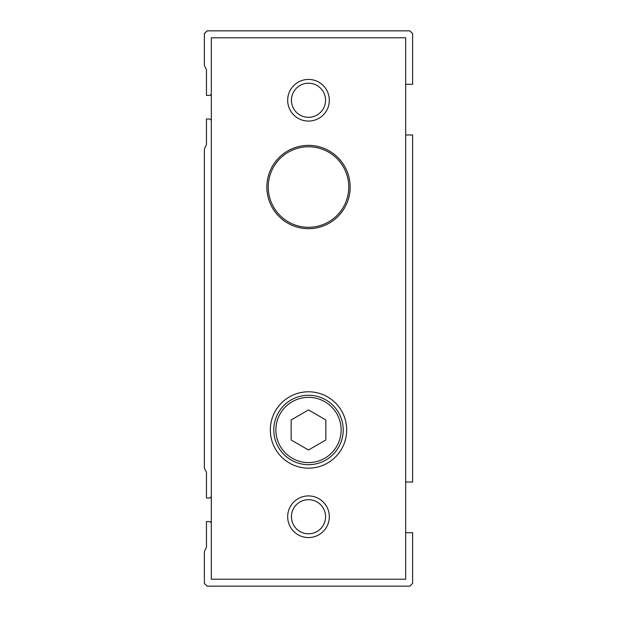 <?xml version="1.0" encoding="UTF-8"?>
<svg xmlns="http://www.w3.org/2000/svg" width="617" height="617" viewBox="0 0 617 617"><rect width="100%" height="100%" fill="white"/><g stroke="black" fill="none" stroke-linecap="round" stroke-linejoin="round"><path stroke-width="0.93" d="M211.322 496.747L209.934 497.996L206.464 497.996L206.464 472.313L204.381 468.149L204.381 148.851L206.464 144.686L206.464 119.004L209.934 119.004L211.322 120.253M405.678 532.702L412.619 532.702L412.619 583.373L409.842 586.15L207.158 586.15L204.381 583.373L204.381 551.444L206.464 547.279L206.464 521.596L209.934 521.596L211.322 522.846M405.678 134.969L412.619 134.969L412.619 482.031L405.678 482.031M211.322 94.154L209.934 95.404L206.464 95.404L206.464 69.721L204.381 65.556L204.381 33.627L207.158 30.85L409.842 30.85L412.619 33.627L412.619 84.298L405.678 84.298M270.323 429.972A38.177 38.177 0 0 1 327.588 396.908A38.177 38.177 0 0 1 327.588 463.035A38.177 38.177 0 0 1 270.323 429.972M211.322 37.791L405.678 37.791L405.678 579.209L211.322 579.209L211.322 37.791M287.676 516.737A20.824 20.824 0 0 1 318.912 498.706A20.824 20.824 0 0 1 318.912 534.769A20.824 20.824 0 0 1 287.676 516.737M287.676 100.263A20.824 20.824 0 0 1 318.912 82.231A20.824 20.824 0 0 1 318.912 118.294A20.824 20.824 0 0 1 287.676 100.263M266.853 187.028A41.648 41.648 0 0 1 329.324 150.957A41.648 41.648 0 0 1 329.324 223.099A41.648 41.648 0 0 1 266.853 187.028M291.147 419.953L308.5 409.935L325.853 419.953L325.853 439.99L308.5 450.009L291.147 439.99L291.147 419.953M275.876 429.972A32.624 32.624 0 0 1 324.812 401.721A32.624 32.624 0 0 1 324.812 458.223A32.624 32.624 0 0 1 275.876 429.972M268.241 187.028A40.259 40.259 0 0 1 328.63 152.16A40.259 40.259 0 0 1 328.63 221.896A40.259 40.259 0 0 1 268.241 187.028M291.432 100.263A17.068 17.068 0 0 1 317.03 85.485A17.068 17.068 0 0 1 317.03 115.04A17.068 17.068 0 0 1 291.432 100.263M291.432 516.737A17.068 17.068 0 0 1 317.03 501.96A17.068 17.068 0 0 1 317.03 531.515A17.068 17.068 0 0 1 291.432 516.737M273.794 429.972A34.706 34.706 0 0 1 325.853 399.916A34.706 34.706 0 0 1 325.853 460.027A34.706 34.706 0 0 1 273.794 429.972"/></g></svg>
